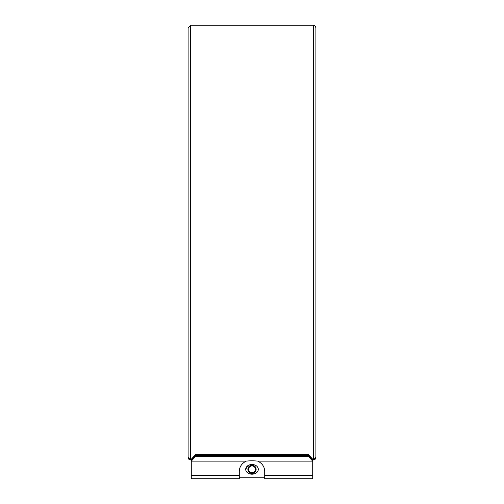<?xml version="1.0" encoding="UTF-8"?>
<svg xmlns="http://www.w3.org/2000/svg" width="504" height="504" viewBox="0 0 504 504"><rect width="100%" height="100%" fill="white"/><g stroke="black" fill="none" stroke-linecap="round" stroke-linejoin="round"><path stroke-width="0.76" d="M255.421 469.337A3.421 3.421 0 0 0 250.286 466.376A3.421 3.421 0 0 0 250.286 472.305A3.421 3.421 0 0 0 255.421 469.337M256.133 469.337A4.133 4.133 0 0 1 249.934 472.916A4.133 4.133 0 0 1 249.934 465.765A4.133 4.133 0 0 1 256.133 469.337M245.643 469.337C246.217 475.782 257.777 475.782 258.357 469.344C257.783 462.899 246.217 462.899 245.643 469.337L248.056 465.557M191.287 460.051L189.554 459.78L188.748 459.163L188.143 457.078M312.713 460.051L314.446 459.78L315.252 459.163L315.857 457.078M315.888 456.586A2.539 2.539 0 0 1 313.349 459.22L312.713 459.22L312.713 460.177L308.479 455.559L195.521 455.559L191.287 460.177L195.521 455.559L195.521 456.523L191.287 461.141L191.287 459.213L190.651 459.22A2.539 2.539 0 0 1 188.112 456.586A2.539 2.539 0 0 0 190.651 459.22L190.651 25.2L188.112 27.739L188.112 456.498A2.539 2.526 -0 0 0 190.651 459.024L191.463 459.024M189.17 458.741L189.17 459.22L191.287 459.22L195.521 454.602L195.521 455.559L308.479 455.559L312.713 460.177L312.713 461.141L257.821 461.141C262.212 463.365 264.512 466.729 264.707 471.24L264.707 478.8L312.713 478.8L312.713 461.141L308.479 456.523L308.479 454.602L312.713 459.213L314.83 459.22L314.83 458.741M239.293 478.8L239.293 471.24C239.488 466.729 241.788 463.365 246.179 461.141L191.287 461.141L191.287 478.8L239.293 478.8L191.287 478.8M246.179 461.141A12.707 2.967 0 0 1 257.821 461.141M308.479 456.523L195.521 456.523M308.479 454.602L195.521 454.602M312.537 459.024L313.349 459.024L313.349 25.2L190.651 25.2M313.349 459.22L313.349 459.024A2.539 2.526 -0 0 0 315.888 456.498L315.888 27.739C315.063 25.597 314.212 24.746 313.349 25.2M312.713 475.707L264.707 475.707M239.293 475.707L191.287 475.707M254.539 460.87L249.461 460.87M264.707 477.811L239.293 477.811M188.112 457.474L188.112 456.681M312.713 478.8L264.707 478.8"/></g></svg>
